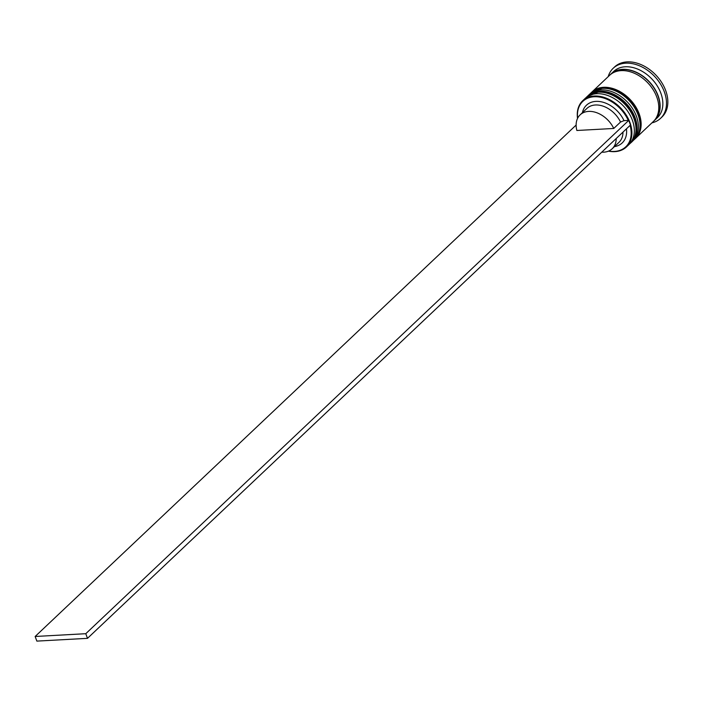 <?xml version="1.0" encoding="UTF-8"?>
<svg xmlns="http://www.w3.org/2000/svg" width="703" height="703" viewBox="0 0 703 703"><rect width="100%" height="100%" fill="white"/><g stroke="black" fill="none" stroke-linecap="round" stroke-linejoin="round"><path stroke-width="1.05" d="M582.392 112.708A25.985 18.436 46.6 0 1 600.977 101.75A25.985 18.436 46.6 0 1 624.018 120.644L628.262 120.415A31.284 22.197 -133.4 0 0 594.202 96.75A31.284 22.197 -133.4 0 0 577.638 118.227M577.532 118.447A31.811 22.575 46.6 0 1 582.725 100.714A31.811 22.575 46.6 0 1 594.299 96.03A31.811 22.575 46.6 0 1 626.232 115.072A31.811 22.575 46.6 0 1 626.435 146.953A31.811 22.575 46.6 0 1 614.87 151.637A31.811 22.575 46.6 0 1 608.438 151.145M608.666 151.057A31.284 22.197 -133.4 0 0 614.422 151.426A31.284 22.197 -133.4 0 0 630.073 125.406M626.435 146.953L628.877 144.642A31.811 22.575 -133.4 0 0 628.675 112.761A31.811 22.575 -133.4 0 0 596.742 93.719A31.811 22.575 -133.4 0 0 585.168 98.402L582.725 100.714M631.593 142.076L632.955 140.793A31.811 22.575 -133.4 0 0 632.744 108.912A31.811 22.575 -133.4 0 0 600.81 89.87A31.811 22.575 -133.4 0 0 589.246 94.553L587.884 95.836A31.811 22.575 46.6 0 1 599.457 91.153A31.811 22.575 46.6 0 1 631.391 110.195A31.811 22.575 46.6 0 1 631.593 142.076A31.811 22.575 46.6 0 1 631.189 142.445M610.301 74.685A31.811 22.575 46.6 0 1 610.96 74.026L613.675 71.46A31.811 22.575 46.6 0 1 625.248 66.776A31.811 22.575 46.6 0 1 657.182 85.81A31.811 22.575 46.6 0 1 657.384 117.691L654.669 120.257A31.811 22.575 46.6 0 1 653.975 120.881M608.2 76.636A34.465 24.456 46.6 0 1 613.218 68.244A34.465 24.456 46.6 0 1 625.749 63.173A34.465 24.456 46.6 0 1 660.345 83.798A34.465 24.456 46.6 0 1 660.565 118.332A34.465 24.456 46.6 0 1 651.909 122.867M591.566 92.374A31.811 22.575 46.6 0 1 591.961 91.988A31.811 22.575 46.6 0 1 603.525 87.304A31.811 22.575 46.6 0 1 635.459 106.346A31.811 22.575 46.6 0 1 635.67 138.227A31.811 22.575 46.6 0 1 635.257 138.596M591.961 91.988L609.606 75.309A31.811 22.575 46.6 0 1 621.18 70.625A31.811 22.575 46.6 0 1 653.105 89.659A31.811 22.575 46.6 0 1 653.315 121.54L635.67 138.227M610.96 74.026A31.811 22.575 46.6 0 1 622.533 69.342A31.811 22.575 46.6 0 1 654.467 88.376A31.811 22.575 46.6 0 1 654.669 120.257M613.218 68.244L614.571 66.961A34.465 24.456 46.6 0 1 627.102 61.89A34.465 24.456 46.6 0 1 661.699 82.515A34.465 24.456 46.6 0 1 661.927 117.049L660.565 118.332M616.206 138.517A23.331 16.556 46.6 0 1 612.19 148.746A23.331 16.556 46.6 0 1 603.71 152.182A23.331 16.556 46.6 0 1 601.759 152.173M622.99 132.102A23.331 16.556 46.6 0 1 618.983 142.331L612.19 148.746M626.452 128.834A25.985 18.436 46.6 0 1 614.44 146.619M580.142 114.835A23.331 16.556 46.6 0 1 613.754 128.464L576.864 130.486A23.331 16.556 46.6 0 1 580.142 114.835L586.926 108.42A23.331 16.556 46.6 0 1 620.538 122.05L624.018 120.644M613.754 128.464L620.538 122.05M628.262 120.415L628.772 120.389L630.486 125.02L87.497 638.342L36.864 641.11L35.15 636.479L576.126 125.064M628.772 120.389L85.784 633.702L35.15 636.479M87.497 638.342L85.784 633.702M586.003 97.673L586.803 96.865A31.811 22.575 46.6 0 1 598.367 92.181A31.811 22.575 46.6 0 1 630.301 111.215A31.811 22.575 46.6 0 1 630.512 143.104L630.784 142.85A31.811 22.575 -133.4 0 0 630.573 110.96A31.811 22.575 -133.4 0 0 598.64 91.926A31.811 22.575 -133.4 0 0 587.075 96.61A31.811 22.575 -133.4 0 0 586.935 96.742M630.644 142.973A31.811 22.575 -133.4 0 0 630.784 142.85C648.324 128.517 623.368 88.886 599.07 91.724L586.803 96.865M590.072 93.824L590.871 93.016A31.811 22.575 46.6 0 1 602.445 88.332A31.811 22.575 46.6 0 1 634.378 107.366A31.811 22.575 46.6 0 1 634.581 139.256L634.853 138.992A31.811 22.575 -133.4 0 0 634.642 107.111A31.811 22.575 -133.4 0 0 602.717 88.077A31.811 22.575 -133.4 0 0 591.144 92.761A31.811 22.575 -133.4 0 0 591.012 92.893M634.712 139.124A31.811 22.575 -133.4 0 0 634.853 138.992C652.402 124.668 627.445 85.037 603.139 87.875L590.871 93.016M612.146 73.34A31.547 22.382 46.6 0 1 622.621 69.571A31.547 22.382 46.6 0 1 653.781 87.673A31.547 22.382 46.6 0 1 655.416 119.115M629.66 143.851L630.512 143.104M633.728 140.002L634.581 139.256"/></g></svg>
